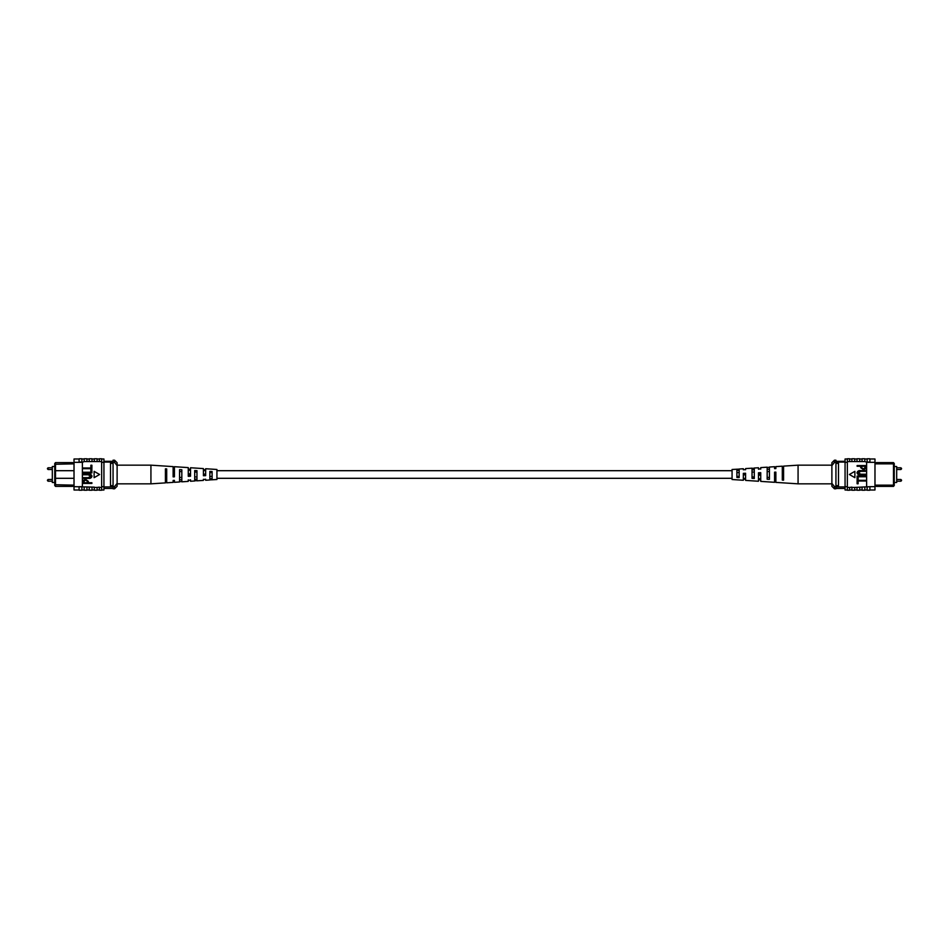 <?xml version="1.0" encoding="UTF-8"?>
<svg xmlns="http://www.w3.org/2000/svg" width="949" height="949" viewBox="0 0 949 949"><rect width="100%" height="100%" fill="white"/><g stroke="black" fill="none" stroke-linecap="round" stroke-linejoin="round"><path stroke-width="1.42" d="M732.07 478.308L216.93 478.308M732.07 470.692L216.93 470.692M54.745 466.517L52.314 466.517L52.314 482.483L54.745 482.483M107.984 461.309L111.792 461.309M74.022 470.692L55.517 470.692L55.517 486.386L54.745 485.508L54.745 463.492L55.517 462.614L72.776 462.614M55.517 462.614L55.517 470.692L54.745 471.463M74.022 463.847L54.745 464.286M72.776 486.386L55.517 486.386M103.939 462.08L113.061 462.08M103.939 461.309L113.061 461.309M103.939 486.92L113.061 486.92M54.745 477.537L55.517 478.308L74.022 478.308M54.745 484.714L74.022 485.153M110.523 486.92L110.523 462.08M110.523 463.349L113.061 463.349L113.061 460.206L114.58 460.206L114.58 462.46L113.061 462.46M114.58 460.206L117.118 462.732L117.118 486.268L114.58 488.794L114.58 486.54L113.061 486.54L113.061 463.349M110.523 485.651L113.061 485.651M114.58 486.54L117.118 483.361M117.118 465.639L114.58 462.46M114.58 488.794L113.061 488.794L113.061 486.54M78.459 489.992L79.087 490.004L78.459 489.992M79.087 458.996L78.459 459.008L79.087 458.996M92.017 490.004L94.295 490.004M77.818 490.004L74.022 490.004L74.022 486.671L94.295 487.145L94.295 490.23L97.095 490.23L97.095 487.43L94.295 487.43M86.952 490.004L89.23 490.004M97.095 490.004L99.372 490.004M97.095 487.43L99.372 487.145L99.372 490.23L101.65 490.23L101.65 486.671L103.939 486.671L103.939 458.996L101.65 458.996M99.372 487.43L101.65 487.43M79.087 486.944L79.087 490.23L81.875 490.23L81.875 486.944M84.164 487.43L84.164 490.23L86.952 490.23L86.952 487.43M89.23 487.43L89.23 490.23L92.017 490.23L92.017 487.43M74.022 486.671L74.022 462.329L82.385 462.329L82.385 486.671M99.372 461.57L99.372 458.77L101.65 458.77L101.65 461.57L84.164 461.57L82.385 462.329M74.022 462.329L74.022 458.996L77.818 458.996M101.65 461.57L101.65 462.329L103.939 462.329M92.017 461.57L92.017 458.77L89.23 458.77L89.23 461.57M86.952 461.57L86.952 458.77L84.164 458.77L84.164 461.57M81.875 462.329L81.875 458.77L79.087 458.77L79.087 462.329M81.875 462.056L79.087 462.056M94.295 461.57L94.295 458.77L97.095 458.77L97.095 461.57M101.65 490.004L103.939 490.004L103.939 486.671M81.875 486.671L79.087 486.671M101.65 486.671L101.65 462.329M91.887 482.744L91.887 483.432L83.014 483.432L83.192 480.313L85.588 479.281L88.316 481.333L88.316 482.744L91.887 482.744M87.284 482.744L87.284 481.297L85.635 479.969L84.058 481.309L84.058 482.744L87.284 482.744M88.127 474.785L83.014 474.785L83.014 474.097L88.127 474.097C90.155 473.8 91.448 474.512 92.006 476.22C91.472 477.952 90.179 478.664 88.127 478.355L83.014 478.355L83.014 477.667L88.127 477.667L90.974 476.268L88.127 474.785M91.887 469.482L91.887 472.946L83.014 472.946L83.014 472.258L90.855 472.258L90.855 469.482L91.887 469.482M91.887 465.224L91.887 468.676L83.014 468.676L83.014 467.987L90.855 467.987L90.855 465.224L91.887 465.224M99.609 474.5L94.117 471.333L94.117 477.667L99.609 474.5M209.848 479.886L216.93 479.518L216.93 469.482L205.66 468.735L205.66 475.651L203.406 475.734L203.406 468.592L190.524 467.75L190.524 476.22L188.27 476.315L188.27 467.608L174.426 466.694L174.426 476.825L173.133 476.873L173.133 466.611L150.927 465.164L150.927 483.836L117.118 483.836M194.711 476.967L196.965 476.896M165.411 477.905L166.704 477.869M179.575 477.454L181.828 477.383M209.848 476.469L212.102 476.398M205.66 474.844L205.66 474.156L203.406 474.109L203.406 474.891L205.66 474.844M190.524 475.164L190.524 473.836L188.27 473.788L188.27 475.212L190.524 475.164M173.133 473.468L174.426 473.504M173.133 469.909L174.426 469.945M188.27 470.229L190.524 470.277M203.406 470.55L205.66 470.597M205.66 479.316L203.406 479.447M190.524 480.147L188.27 480.277M150.927 483.836L165.411 482.887L165.411 468.842L166.704 468.913L166.704 482.804L173.133 482.389L173.133 481.096M173.133 468.569L174.426 468.616M188.27 469.138L190.524 469.221M203.406 469.708L205.66 469.791M188.27 479.862L188.27 481.392L181.828 481.819L181.828 469.779L179.575 469.648L179.575 481.962L174.426 482.306L174.426 480.384L173.133 480.431M190.524 479.779L190.524 481.25L194.711 480.977L194.711 470.514L196.965 470.645L196.965 480.823L203.406 480.408L203.406 479.292M205.66 479.209L205.66 480.265L209.848 479.98L209.848 471.404L212.102 471.534L212.102 479.838M165.411 482.448L166.704 482.377M179.575 481.641L181.828 481.511M194.711 480.775L196.965 480.645M174.426 475.496L173.133 475.532M165.411 480.194L166.704 480.158M166.704 471.131L165.411 471.095M179.575 479.743L181.828 479.672M181.828 471.617L179.575 471.546M194.711 479.257L196.965 479.186M196.965 472.104L194.711 472.033M209.848 478.759L212.102 478.687M212.102 472.602L209.848 472.531M894.255 466.517L896.686 466.517L896.686 482.483L894.255 482.483M876.224 462.614L893.484 462.614L894.255 463.492L894.255 485.508L893.484 486.386L876.224 486.386M874.978 485.153L893.484 485.153L893.484 463.847L874.978 463.847M894.255 464.286L893.484 462.614M845.061 461.309L835.939 461.309M845.061 462.08L835.939 462.08M845.061 486.92L835.939 486.92M838.477 462.08L838.477 463.349L835.939 463.349L835.939 488.794L834.42 488.794L834.42 486.54L835.939 486.54M834.42 462.46L831.882 465.639L831.882 462.732L834.42 460.206L834.42 462.46L835.939 462.46L835.939 463.349M838.477 463.349L838.477 485.651L835.939 485.651M838.477 485.651L838.477 486.92M893.484 486.386L894.255 484.714M831.882 477.323L831.882 483.361L834.42 486.54M834.42 488.794L831.882 486.268L831.882 465.639M834.42 460.206L835.939 460.206L835.939 462.46M870.541 489.992L869.913 490.004L870.541 489.992M869.913 458.996L870.541 459.008L869.913 458.996M856.983 490.004L854.705 490.004M862.048 490.004L859.77 490.004M851.905 490.004L849.628 490.004M847.35 487.43L849.628 487.43L849.628 490.23L847.35 490.23L847.35 486.671L845.061 486.671L845.061 490.004L847.35 490.004M851.905 487.43L854.705 487.43L854.705 490.23L851.905 490.23L851.905 487.145L849.628 487.43M869.913 486.944L869.913 490.23L867.125 490.23L867.125 486.944L869.913 486.671L854.705 487.43M864.836 487.43L864.836 490.23L862.048 490.23L862.048 487.43M859.77 487.43L859.77 490.23L856.983 490.23L856.983 487.43M871.182 458.996L874.978 458.996L874.978 462.329L869.913 462.329L869.913 458.77L867.125 458.77L867.125 462.329L864.836 461.57L847.35 461.57L847.35 458.77L849.628 458.77L849.628 461.57M847.35 458.996L845.061 458.996L845.061 462.329L847.35 462.329L847.35 461.57M859.77 461.57L859.77 458.77L856.983 458.77L856.983 461.57M864.836 461.57L864.836 458.77L862.048 458.77L862.048 461.57M869.913 462.056L867.125 462.056M851.905 461.57L851.905 458.77L854.705 458.77L854.705 461.57M874.978 462.329L874.978 490.004L871.182 490.004M874.978 486.671L869.913 486.671M847.35 462.329L847.35 486.671M845.061 462.329L845.061 486.671M867.125 462.329L869.913 462.329M866.615 486.671L866.615 462.329M857.113 466.256L857.113 465.568L865.986 465.568L865.808 468.687L863.412 469.719L860.684 467.667L860.684 466.256L857.113 466.256M861.716 466.256L861.716 467.703L863.365 469.031L864.942 467.691L864.942 466.256L861.716 466.256M860.873 474.215L865.986 474.215L865.986 474.903L860.873 474.903C858.845 475.2 857.552 474.488 856.994 472.78C857.528 471.048 858.821 470.336 860.873 470.645L865.986 470.645L865.986 471.333L860.873 471.333L858.026 472.732L860.873 474.215M857.113 479.518L857.113 476.054L865.986 476.054L865.986 476.742L858.145 476.742L858.145 479.518L857.113 479.518M857.113 483.776L857.113 480.324L865.986 480.324L865.986 481.013L858.145 481.013L858.145 483.776L857.113 483.776M849.391 474.5L854.883 477.667L854.883 471.333L849.391 474.5M739.152 469.114L732.07 469.482L732.07 479.518L743.34 480.265L743.34 473.349L745.594 473.266L745.594 480.408L758.476 481.25L758.476 472.78L760.73 472.685L760.73 481.392L774.574 482.306L774.574 472.175L775.867 472.127L775.867 482.389L798.073 483.836L798.073 465.164L831.882 465.164M752.035 469.814L754.289 469.743M754.289 476.967L752.035 476.896M782.296 468.842L783.589 468.806M783.589 477.905L782.296 477.869M767.172 469.328L769.425 469.257M769.425 477.454L767.172 477.383M736.899 470.313L739.152 470.241M739.152 476.469L736.899 476.398M745.594 474.109L743.34 474.156L743.34 474.844L745.594 474.891L745.594 474.109M760.73 473.788L758.476 473.836L758.476 475.164L760.73 475.212L760.73 473.788M775.867 473.468L774.574 473.504M743.34 469.684L745.594 469.708L745.594 468.592L752.035 468.177L752.035 478.355L754.289 478.486L754.289 468.023L758.476 467.75L758.476 469.221L760.73 468.723M752.035 468.355L754.289 468.225M760.73 469.138L760.73 467.608L767.172 467.181L767.172 479.221L769.425 479.352L769.425 467.038L774.574 466.694L774.574 468.616L775.867 468.569L775.867 466.611L782.296 466.196L782.296 480.087L783.589 480.158L783.589 466.113L798.073 465.164M782.296 466.623L783.589 466.552M767.172 467.489L769.425 467.359M736.899 469.162L736.899 477.466L739.152 477.596L739.152 469.02L743.34 468.735L743.34 469.791M775.867 468.569L775.867 467.904M774.574 480.384L775.867 480.431M758.476 479.779L760.73 479.862M743.34 479.209L745.594 479.292M774.574 475.496L775.867 475.532M774.574 479.055L775.867 479.091M758.476 478.723L760.73 478.771M743.34 478.403L745.594 478.45M782.296 471.131L783.589 471.095M767.172 471.617L769.425 471.546M752.035 472.104L754.289 472.033M736.899 472.602L739.152 472.531M52.314 467.786L48.091 467.786L48.091 469.506L47.45 468.865M52.314 479.494L48.091 479.494L48.091 481.214L47.45 480.574M901.55 468.865L900.909 469.506L900.909 467.786L896.686 467.786M901.55 480.574L900.909 481.214L900.909 479.494L896.686 479.494M48.091 469.506L52.314 469.506M48.091 481.214L52.314 481.214M48.091 479.494L47.45 480.135M48.091 467.786L47.45 468.426M103.939 488.438L113.061 488.438M81.875 458.996L84.164 458.996M81.875 490.004L84.164 490.004M97.095 458.996L99.372 458.996M86.952 458.996L89.23 458.996M92.017 458.996L94.295 458.996M150.927 465.164L117.118 465.164M900.909 469.506L896.686 469.506M900.909 481.214L896.686 481.214M900.909 479.494L901.55 480.135M900.909 467.786L901.55 468.426M845.061 488.438L835.939 488.438M867.125 458.996L864.836 458.996M867.125 490.004L864.836 490.004M851.905 458.996L849.628 458.996M862.048 458.996L859.77 458.996M856.983 458.996L854.705 458.996M798.073 483.836L831.882 483.836"/></g></svg>
